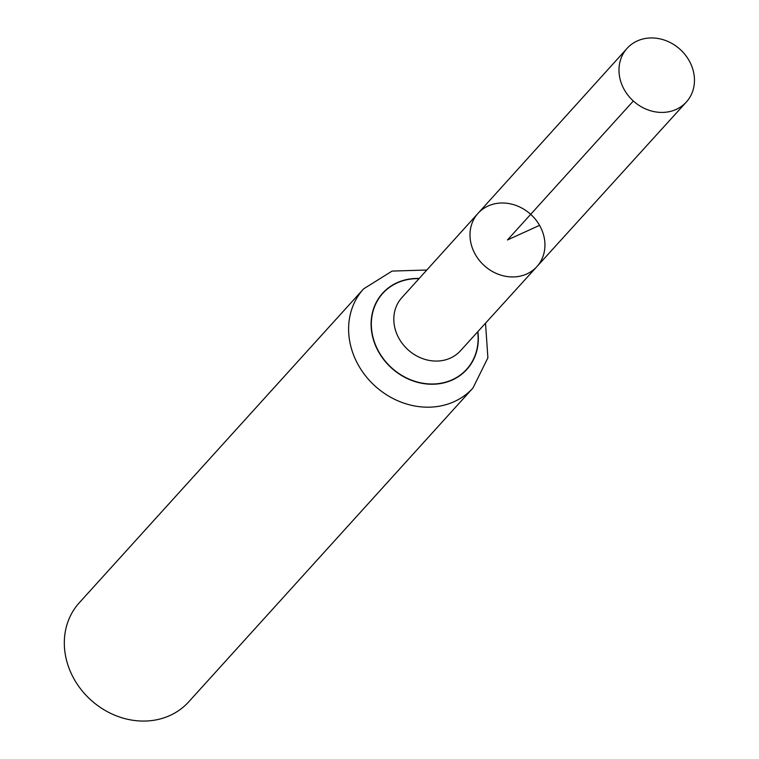 <?xml version="1.0" encoding="UTF-8"?>
<svg xmlns="http://www.w3.org/2000/svg" width="759" height="759" viewBox="0 0 759 759"><rect width="100%" height="100%" fill="white"/><g stroke="black" fill="none" stroke-linecap="round" stroke-linejoin="round"><path stroke-width="1.14" d="M539.554 225.347A39.696 34.582 42.2 0 0 478.028 213.345A39.696 34.582 42.2 0 0 484.251 265.603A39.696 34.582 42.2 0 0 536.869 266.646A39.696 34.582 42.2 0 0 539.554 225.347L507.467 239.967L633.338 100.994M363.58 288.885L79.287 602.769A73.803 64.297 42.2 0 0 90.833 699.978A73.803 64.297 42.2 0 0 188.697 701.866L472.99 387.982A73.803 64.297 -137.8 0 1 358.637 365.61A73.803 64.297 -137.8 0 1 363.58 288.885L392.109 271.077L426.824 270.024M478.028 213.345L401.815 297.699A39.553 34.459 -137.8 0 0 399.187 338.789A39.553 34.459 -137.8 0 0 460.447 350.8L536.869 266.646A39.696 34.582 -137.8 0 1 475.39 254.588A39.696 34.582 -137.8 0 1 478.028 213.345L627.067 48.377A39.98 34.829 -137.8 0 1 680.102 49.363A39.98 34.829 -137.8 0 1 686.326 102.048A39.98 34.829 -137.8 0 1 624.41 89.904A39.98 34.829 -137.8 0 1 627.067 48.377M477.686 331.816A56.555 49.269 -137.8 0 1 442.298 382.972A56.555 49.269 -137.8 0 1 379.016 352.148A56.555 49.269 -137.8 0 1 419.015 278.667M477.876 331.607A56.802 49.487 -137.8 0 1 442.469 383.181A56.802 49.487 -137.8 0 1 378.807 352.252A56.802 49.487 -137.8 0 1 419.196 278.458M485.523 323.192L487.895 357.831L472.99 387.982M536.869 266.646L686.326 102.048"/></g></svg>
